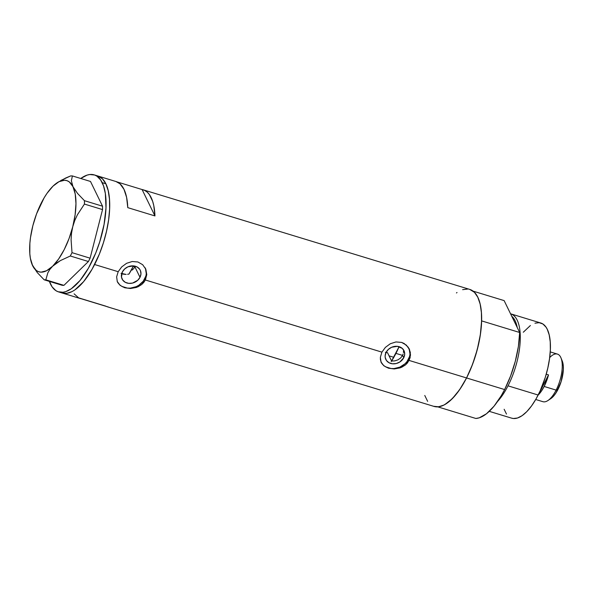 <?xml version="1.0" encoding="UTF-8"?>
<svg xmlns="http://www.w3.org/2000/svg" width="593" height="593" viewBox="0 0 593 593"><rect width="100%" height="100%" fill="white"/><g stroke="black" fill="none" stroke-linecap="round" stroke-linejoin="round"><path stroke-width="0.89" d="M132.061 270.111L133.692 268.622L132.061 270.111M134.893 266.835L133.692 268.622L134.893 266.835L140 277.324A10.088 8.45 -26 0 1 130.875 283.365A10.088 8.45 -26 0 1 122.114 279.051A10.088 8.45 -26 0 1 122.366 271.942L124.671 268.948L127.962 266.813L133.647 265.901L137.087 266.954L139.629 269.17L140.437 270.616L140.964 273.914L140 277.324L137.702 280.319L132.543 283.083L128.725 283.365L125.286 282.312L122.744 280.096L121.483 277.042L122.366 271.942A10.088 8.45 -26 0 1 131.49 265.894A10.088 8.45 -26 0 1 140.252 270.215A10.088 8.45 -26 0 1 140 277.324L134.893 266.835L135.189 266.19L134.893 266.835L133.255 266.339L134.893 266.835M387.533 352.709L385.398 352.324L387.533 352.709L391.602 361.055L394.879 360.87L398.029 359.81L400.698 357.935L402.588 355.415L403.729 357.757A10.088 8.45 -26 0 1 394.604 363.805A10.088 8.45 -26 0 1 385.843 359.484A10.088 8.45 -26 0 1 386.095 352.375L388.393 349.381L391.691 347.246L397.369 346.334L402.224 348.365L404.159 351.049L404.685 354.347L403.729 357.757L399.875 361.952L396.265 363.516L392.447 363.798L389.008 362.746L386.466 360.529L385.213 357.475L385.131 355.785L386.095 352.375A10.088 8.45 -26 0 1 395.22 346.327A10.088 8.45 -26 0 1 403.981 350.648A10.088 8.45 -26 0 1 403.729 357.757L402.588 355.415L400.698 357.935L398.029 359.81L394.879 360.87L391.602 361.055L387.533 352.709M127.569 274.314L128.97 274.048L127.569 274.314M123.455 274.181L126.168 274.426L121.046 273.358L123.455 274.181M117.384 281.794A15.551 13.024 154 0 0 130.942 288.079A15.551 13.024 154 0 0 144.781 278.777L145.374 280L143.802 282.409L141.734 284.499L137.91 286.856L130.512 288.517L124.723 287.761L120.082 285.329L117.281 281.549L116.636 276.827L118.185 271.705L121.676 266.939L126.576 263.314L132.232 261.513L137.88 261.973L142.654 264.693L145.796 269.17L146.782 274.589L145.374 280L381.914 352.138L385.398 347.372L390.298 343.747L395.954 341.946L401.602 342.406L404.152 343.503L408.199 347.194L410.312 352.264L410.104 357.794L407.532 362.842L405.456 364.932L401.639 367.289L394.241 368.95L388.452 368.194L383.812 365.762L381.01 361.982L380.365 357.26L381.914 352.138L145.374 280L141.734 284.499L136.501 287.42L130.512 288.517L124.723 287.761L120.082 285.329L117.281 281.549L116.636 276.827L118.185 271.705L94.621 264.522L118.185 271.705L121.676 266.939L126.576 263.314L132.232 261.513L137.88 261.973L142.654 264.693L145.796 269.17L146.782 274.589L145.374 280L144.781 278.777A15.551 13.024 154 0 0 145.315 268.147M117.792 282.602L117.281 281.549M381.114 362.227A15.551 13.024 154 0 0 394.664 368.512A15.551 13.024 154 0 0 408.503 359.21L409.103 360.433L466.558 377.956A61.168 24.824 -73 0 0 469.775 289.421L143.15 189.804A61.168 24.824 107 0 1 154.951 215.934L127.769 207.646A61.168 24.824 -73 0 0 115.961 181.517L97.838 175.988A61.168 24.824 107 0 1 94.621 264.522A61.168 24.824 107 0 1 62.154 292.994A61.168 24.824 -73 0 0 99.594 253.53A61.168 24.824 -73 0 0 105.843 183.763L102.493 178.878L97.823 175.98L102.493 178.878L105.843 183.763A61.168 24.824 -73 0 0 97.838 175.988L94.213 174.883A61.168 24.824 107 0 1 102.218 182.659L105.843 183.763L102.218 182.659A61.168 24.824 107 0 1 95.97 252.425A61.168 24.824 107 0 1 58.522 291.889A61.168 24.824 107 0 1 50.524 284.114A61.168 24.824 107 0 1 49.375 281.393M381.514 363.042L380.41 359.714L380.365 357.26L381.914 352.138L385.398 347.372L390.298 343.747L395.954 341.946L401.602 342.406L406.383 345.126L409.526 349.603L410.512 355.022L409.103 360.433L405.456 364.932L400.223 367.853L394.241 368.95L388.452 368.194L383.812 365.762L381.01 361.982M115.924 181.502L120.001 183.823L123.967 189.293L126.598 197.365L127.769 207.646L154.951 215.934L142.098 189.545L144.774 190.457L147.19 192.117L149.332 194.504L152.646 201.316L153.787 205.66L154.951 215.934L142.098 189.545L116.984 181.888L142.098 189.545A61.168 24.824 107 0 1 143.15 189.804M58.522 291.889L80.277 298.524A61.168 24.824 -73 0 0 81.33 298.783L108.519 307.078A61.168 24.824 107 0 1 107.466 306.818L434.083 406.435A61.168 24.824 -73 0 0 466.558 377.956L409.103 360.433L408.503 359.21A15.551 13.024 154 0 0 409.044 348.588M107.466 306.818A61.168 24.824 107 0 1 106.443 306.448M424.773 395.472L427.642 401.357M433.646 406.287L438.568 406.791L443.994 405.034L449.731 401.083L455.55 395.086L461.235 387.281L466.558 377.956L471.316 367.482L475.334 356.26L478.455 344.711L480.552 333.288L481.546 322.429L481.405 312.555L480.137 304.031L477.78 297.197L474.43 292.312L469.752 289.421M467.833 289.036L462.629 289.666M457.018 292.534L456.44 292.942M94.621 264.522L99.387 254.049L103.397 242.819L106.518 231.277L108.615 219.855L109.616 208.995L109.475 199.115L108.2 190.598L105.843 183.763L108.2 190.598L109.475 199.115L109.616 208.995L108.615 219.855L106.518 231.277L103.397 242.819L99.387 254.049L92.019 269.348L94.621 264.522M61.709 292.853L66.631 293.357L72.057 291.6L74.903 289.888L83.62 281.645L92.019 269.348L83.62 281.645L74.903 289.888L72.057 291.6L66.631 293.357L61.709 292.853M403.166 353.984L402.588 355.415L403.166 353.984M403.499 351.004L403.47 352.501L403.499 351.004M74.095 293.831L78.654 297.871L105.843 306.166M408.925 348.365L409.526 349.603M385.813 366.904L391.121 368.527L394.041 368.572L399.875 367.119L404.952 363.835L406.961 361.648L409.526 356.615M409.985 353.962L409.17 348.877M381.892 363.487L383.634 365.392M145.203 267.932L145.796 269.17M122.084 286.471L127.391 288.087L130.319 288.131L136.153 286.686L138.836 285.248L143.239 281.215L145.796 276.182M146.256 273.529L145.441 268.444M118.17 283.054L119.912 284.959M49.212 280.926L52.08 286.812L55.883 290.652L58.084 291.749L63.006 292.253L65.667 291.652L71.279 288.784L79.996 280.541L88.394 268.244L95.762 252.944L99.772 241.714L104.072 224.413L105.991 207.891L105.354 193.555L103.523 185.846L100.662 179.961L96.859 176.121L94.65 175.024L89.736 174.52L87.067 175.12L80.759 178.486A61.168 24.824 107 0 1 94.213 174.883M56.602 183.148L52.999 186.158A47.685 19.354 107 0 1 57.054 182.822A47.685 19.354 107 0 1 72.961 186.647L71.368 180.754L72.398 175.936L90.492 181.458L102.552 206.208L84.458 200.693L77.55 193.444L72.961 186.647A47.685 19.354 107 0 1 72.761 226.696L74.748 220.559L77.431 214.733L84.436 204.074L102.537 209.588L90.114 258.185L72.012 252.662L71.078 239.691L71.531 233.182L72.761 226.696L74.748 220.559L77.431 214.733L84.436 204.074L84.458 200.693L77.55 193.444L72.961 186.647L71.368 180.754L72.398 175.936L70.715 175.899L65.571 178.063L57.054 182.822M32.118 264.56L37.255 272.565L44.149 279.8L45.831 279.837L47.818 272.862L49.797 269.489L52.607 266.25L60.367 260.609L70.315 255.998L72.012 252.662L71.078 239.691L71.531 233.182L72.761 226.696A47.685 19.354 107 0 1 52.607 266.25A47.685 19.354 107 0 1 32.652 265.753A47.685 19.354 107 0 1 32.118 264.56A47.685 19.354 107 0 1 32.852 225.703L32.852 225.711A47.685 19.354 107 0 1 53.007 186.15L47.003 193.348L44.127 197.825L36.573 213.821L32.852 225.703L30.488 237.615L29.872 243.323L29.82 253.782L30.384 258.348L32.652 265.753L37.255 272.565L44.149 279.8L62.243 285.315L63.925 285.359L45.831 279.837L47.818 272.862L49.797 269.489L52.607 266.25L56.142 263.299L60.367 260.609L70.315 255.998L88.409 261.52L63.925 285.359L88.409 261.52L90.114 258.185L102.537 209.588L102.552 206.208L90.492 181.458L72.398 175.936L70.715 175.899L60.834 180.465M53.014 186.143L58.989 181.68L64.555 180.242L67.061 180.702L69.322 181.932L72.961 186.647L75.222 194.052L75.963 203.651L75.118 214.785L72.761 226.696L69.04 238.579L64.214 249.609L58.603 259.052L52.607 266.25L46.617 270.719L41.058 272.157L38.552 271.698L36.292 270.467L32.652 265.753M45.831 279.837L63.925 285.359L62.243 285.315L44.149 279.8L45.831 279.837M72.012 252.662L90.114 258.185L88.409 261.52L70.315 255.998L72.012 252.662M84.458 200.693L102.552 206.208L102.537 209.588L84.436 204.074L84.458 200.693M128.97 274.048A41.466 16.826 -73 0 0 133.469 265.886L128.896 274.159M391.254 361.604L399.089 346.675A53.911 21.874 107 0 1 395.946 353.391L402.588 355.415L395.946 353.391A53.911 21.874 107 0 1 391.602 361.055M489.284 411.349L511.729 418.191A49.76 20.192 -73 0 0 538.147 395.027L508.008 385.835A49.76 20.192 -73 0 0 510.551 313.786A49.76 20.192 107 0 1 510.625 313.808A49.76 20.192 107 0 1 508.008 385.835L538.147 395.027A49.76 20.192 -73 0 0 540.764 323L510.625 313.808M511.759 316.262A48.456 19.665 107 0 1 517.266 327.558L511.759 316.262M437.79 406.865L475.853 418.473A61.168 24.824 -73 0 0 504.621 389.564L466.558 377.956A61.168 24.824 107 0 1 437.79 406.865L475.853 418.473L479.263 417.813L486.527 413.736L494.013 406.212L501.248 395.724L504.621 389.564A61.168 24.824 -73 0 0 519.661 332.488L481.598 320.88A61.168 24.824 107 0 1 466.558 377.956L504.621 389.564L510.625 375.925L515.31 361.241L518.393 346.445L519.661 332.488L481.598 320.88L480.323 334.837L477.246 349.633L472.554 364.317L466.558 377.956L459.627 389.69L452.207 398.77L444.772 404.619L441.192 406.205L437.79 406.865M473.088 291.133L504.132 300.607L519.661 332.488L504.132 300.607L473.088 291.133M508.008 385.835A49.76 20.192 107 0 1 497.586 401.454A49.76 20.192 -73 0 0 508.008 385.835M534.953 323.192L539.178 322.681L542.914 324.008L546.005 327.128L547.272 329.323L549.192 334.882L550.23 341.813L550.341 349.848L549.526 358.683L547.821 367.979L545.286 377.37L540.149 390.861L536.028 398.956L531.528 405.953L526.829 411.594L522.099 415.663L517.541 417.998L513.308 418.51L511.374 418.072M506.481 414.062L504.146 409.274M523.293 332.228L530.387 325.527M535.716 399.497L542.914 401.691A24.884 10.096 -73 0 0 556.123 390.105L544.159 386.458A24.884 10.096 107 0 1 538.303 394.945L548.518 374.895L546.235 374.198L548.518 374.895A24.884 10.096 107 0 1 544.159 386.458L556.123 390.105L557.961 389.453A21.978 8.917 -73 0 0 562.238 360.981L560.963 357.875A24.884 10.096 107 0 1 556.123 390.105A24.884 10.096 -73 0 0 557.427 354.095L550.23 351.901M549.674 357.601A24.884 10.096 107 0 1 560.963 357.875M538.303 394.945L548.518 374.895L544.159 386.458L541.327 391.247L538.303 394.945M561.994 360.44L563.298 365.955L563.35 369.506L561.119 381.655L556.049 392.803L554.01 395.613L550.704 398.689M556.123 390.105A24.884 10.096 107 0 1 547.954 400.52L550.749 398.659A21.978 8.917 -73 0 0 557.961 389.453L556.123 390.105M117.206 281.445L117.54 282.12M380.928 361.878L381.262 362.56M408.888 348.254L409.222 348.936M145.166 267.821L145.493 268.503M389.067 355.852L393.841 357.312"/></g></svg>
